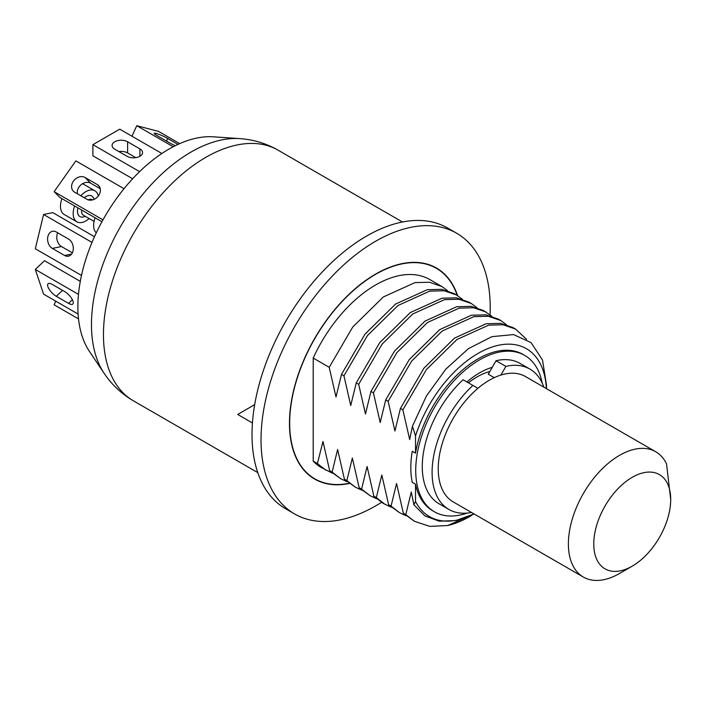<?xml version="1.0" encoding="UTF-8"?>
<svg xmlns="http://www.w3.org/2000/svg" width="706" height="706" viewBox="0 0 706 706"><rect width="100%" height="100%" fill="white"/><g stroke="black" fill="none" stroke-linecap="round" stroke-linejoin="round"><path stroke-width="1.06" d="M104.135 373.315L89.45 351.447A128.783 74.351 -60 0 1 168.937 149.098A128.783 74.351 120 0 1 213.362 136.814L239.643 138.605A140.829 81.314 120 0 0 191.061 152.037A140.829 81.314 -60 0 0 104.135 373.315C111.786 384.717 121.547 393.886 133.425 400.831A144.695 83.546 -60 0 1 103.455 334.591A144.695 83.546 -60 0 1 205.773 157.376A144.695 83.546 -60 0 1 278.12 150.201C266.171 143.389 253.339 139.523 239.643 138.605M239.74 413.275L254.681 404.653L237.693 414.457L252.439 422.973M490.043 314.735A162.062 93.563 120 0 0 490.211 307.419A162.062 93.563 120 0 0 456.65 233.227L447.648 228.029A162.062 93.563 120 0 0 322.757 271.448A162.062 93.563 120 0 0 252.016 434.543A162.062 93.563 120 0 0 285.586 508.726L294.587 513.933A162.062 93.563 120 0 0 381.549 502.301M456.65 233.227A162.062 93.563 120 0 0 331.767 276.646A162.062 93.563 120 0 0 261.026 439.741A162.062 93.563 120 0 0 294.587 513.933M349.382 483.478A121.838 70.344 -60 0 1 314.7 479.092A121.838 70.344 -60 0 1 289.469 423.318A121.838 70.344 -60 0 1 342.648 300.703A121.838 70.344 -60 0 1 436.537 268.068A121.838 70.344 -60 0 1 457.576 295.611M349.117 483.283A121.547 70.176 120 0 1 314.841 478.844A121.547 70.176 120 0 1 289.672 423.203A121.547 70.176 -60 0 1 342.728 300.88A121.547 70.176 -60 0 1 436.387 268.315A121.547 70.176 -60 0 1 457.25 295.408M313.208 358.057A108.521 62.657 -60 0 1 429.883 279.594L441.824 286.486L429.38 282.241L415.004 282.612L383.287 296.979L352.744 327.028L329.217 367.305L313.208 358.057L313.208 461.168A108.521 62.657 -60 0 0 321.354 467.566L332.394 473.197M413.884 504.816L415.525 501.428A96.951 55.977 -60 0 0 474.026 513.933L455.997 520.525L439.238 521.204L424.88 515.865L413.884 504.816L411.28 492.011L405.791 514.621L414.334 521.24L403.338 513.2L396.551 483.504L391.062 506.114L388.609 504.702L381.814 474.997L376.324 497.606L373.871 496.194L367.085 466.49L361.596 489.099L359.142 487.687L352.347 457.982L346.858 480.601L344.404 479.18L337.618 449.475L332.129 472.093L329.676 470.673L322.977 441.479L317.391 463.586L313.208 461.168M317.391 463.586L325.934 470.205M447.578 290.695L441.824 286.486M329.217 367.305L336.003 397.001L341.492 374.392L365.02 334.115L395.572 304.065L427.28 289.698L441.656 289.328L454.099 293.581L456.553 294.993L444.109 290.748L429.733 291.119L398.025 305.486L367.482 335.535L343.946 375.813L341.492 374.392M542.199 383.093A90.289 52.129 120 0 0 524.717 355.4L523.084 354.456A90.289 52.129 120 0 0 459.888 372.353A90.289 52.129 120 0 0 415.525 453.155L412.251 451.266A90.289 52.129 120 0 0 410.813 467.619A90.289 52.129 120 0 0 412.251 482.322L415.525 484.21A90.289 52.129 120 0 0 432.787 510.844L434.428 511.788A90.289 52.129 120 0 0 467.151 513.085M415.525 501.428L415.525 484.21M403.338 513.2L405.791 514.621M343.946 375.813L350.741 405.509L356.23 382.899L379.757 342.622L410.301 312.573L442.018 298.206L456.394 297.835L468.828 302.08L471.29 303.501L458.847 299.256L444.471 299.626L412.754 313.993L382.211 344.034L358.683 384.32L356.23 382.899M358.683 384.32L365.47 414.016L370.959 391.406L394.486 351.129L425.038 321.08L456.747 306.713L471.123 306.342L483.566 310.587L491.782 316.209M506.511 324.716L500.757 320.515L488.314 316.27L473.938 316.641L442.221 330.999L411.677 361.048L388.15 401.326L385.697 399.914L380.207 422.523L373.412 392.818L370.959 391.406M388.15 401.326L394.936 431.031L400.426 408.421L423.962 368.144L454.505 338.095L486.213 323.727L500.589 323.357L513.033 327.602L515.486 329.022L503.051 324.778L488.676 325.148L456.958 339.507L426.415 369.556L402.879 409.833L400.426 408.421M402.879 409.833L409.674 439.538L412.428 426.265L426.406 396.022L445.777 369.185L468.422 348.649L491.879 336.665L513.58 334.573L531.106 342.639L542.517 360.051L546.488 385.017L546.488 388.688M415.525 453.155L415.525 435.946L412.428 426.265M524.717 355.4A90.289 52.129 120 0 0 455.141 379.59A90.289 52.129 120 0 0 415.728 470.461A90.289 52.129 120 0 0 434.428 511.788M546.373 388.627A96.951 55.977 120 0 0 490.52 347.573A96.951 55.977 120 0 0 415.525 435.946M448.875 509.441A81.031 46.781 120 0 1 472.905 385.423L463.083 379.749A81.031 46.781 120 0 0 439.053 503.766L448.875 509.441A81.031 46.781 120 0 0 471.467 512.459M529.906 369.088L520.084 363.422A81.031 46.781 120 0 0 496.062 360.713L505.884 366.388A81.031 46.781 120 0 1 529.906 369.088A81.031 46.781 120 0 1 543.814 387.144M466.913 381.964A74.377 42.942 -60 0 1 492.232 367.349L496.062 360.713M472.905 385.423L477.927 388.318A72.347 41.769 -60 0 1 500.863 375.071L505.884 366.388M494.253 377.657L488.27 374.198L492.232 367.349M670.7 499.521A54.406 31.408 -60 0 1 668.82 514.339A54.406 31.408 120 0 1 632.232 566.15A54.406 31.408 120 0 1 595.643 529.129A54.406 31.408 -60 0 1 638.25 474.379A54.406 31.408 -60 0 1 670.7 499.521L666.552 463.957A72.347 41.769 -60 0 0 655.715 451.752A72.347 41.769 -60 0 0 570.889 524.24A72.347 41.769 120 0 0 583.368 577.067L453.217 501.922A72.347 41.769 -60 0 1 440.738 449.104A72.347 41.769 -60 0 1 477.927 388.318M500.863 375.071A72.347 41.769 -60 0 1 525.573 376.607L655.715 451.752M468.413 382.828A67.723 39.095 -60 0 1 489.814 371.532M583.368 577.067A72.347 41.769 120 0 0 619.541 573.475L632.232 566.15M471.414 515.574L469.755 516.536A108.521 62.657 -60 0 1 447.604 525.546L474.097 513.977M391.062 506.114L399.596 512.732L406.056 515.724M526.597 339.295L515.486 329.022M399.596 512.732L388.609 504.702M376.324 497.606L384.867 504.225L391.327 507.217M382.405 502.813L373.871 496.194M500.757 320.515L498.304 319.094L485.86 314.85L471.484 315.22L439.767 329.587L409.224 359.636L385.697 399.914M373.412 392.818L396.948 352.541L427.492 322.492L459.2 308.134L473.576 307.763L486.019 312.008M361.596 489.099L370.129 495.727L359.142 487.687M370.129 495.727L376.589 498.71M346.858 480.601L355.4 487.219L361.86 490.211M477.044 307.701L471.29 303.501M355.4 487.219L344.404 479.18M332.129 472.093L340.663 478.712L347.123 481.704M462.315 299.194L456.553 294.993M340.663 478.712L329.676 470.673M414.334 521.24L429.777 526.376L447.604 525.546M127.027 156.282L114.751 149.195A9.09 5.242 180 0 1 112.086 145.489A9.09 5.242 180 0 1 117.699 140.644A9.09 5.242 180 0 1 127.601 141.774L139.876 148.869A9.09 5.242 180 0 1 142.541 152.575A9.09 5.242 180 0 1 136.929 157.42A9.09 5.242 180 0 1 127.027 156.282M139.611 171.637L92.892 144.659L119.746 129.163L161.886 153.493M132.649 178.768L92.892 155.814L92.892 144.659M96.263 232.839A17.941 10.361 120 0 1 93.633 225.426A17.941 10.361 -60 0 1 95.089 217.775M89.141 218.542A17.941 10.361 120 0 1 76.883 221.825A17.941 10.361 120 0 1 73.168 213.609A17.941 10.361 -60 0 1 74.624 205.958M80.802 195.765A17.941 10.361 -60 0 1 94.825 190.744A17.941 10.361 -60 0 1 98.258 196.047M76.883 221.825L64.193 214.5A17.941 10.361 120 0 1 60.478 206.284A17.941 10.361 -60 0 1 61.934 198.633M55.8 301.188L54.133 304.807L78.516 318.883M78.101 314.064L43.595 294.146L35.3 269.454L78.481 294.376M68.57 303.377L56.295 296.282A9.09 3.371 46.4 0 1 49.385 289.601A9.09 3.371 46.4 0 1 48.034 283.794A9.09 3.371 46.4 0 1 52.323 284.465L64.599 291.552A9.09 3.371 46.4 0 1 71.509 298.232A9.09 3.371 46.4 0 1 72.85 304.039A9.09 3.371 46.4 0 1 68.57 303.377L72.391 299.732M35.3 269.454L44.487 260.699L80.29 281.367M81.49 275.419L35.3 248.759L43.595 214.483L92.001 242.423M64.599 255.484L52.323 248.397A9.09 6.61 78.6 0 1 47.584 238.946A9.09 6.61 78.6 0 1 52.5 231.286A9.09 6.61 78.6 0 1 56.295 231.992L68.57 239.078A9.09 6.61 78.6 0 1 73.309 248.538A9.09 6.61 78.6 0 1 68.385 256.19A9.09 6.61 78.6 0 1 64.599 255.484L71.597 254.072M43.595 214.483L52.782 212.621L94.48 236.695M72.365 252.81L61.501 246.544A9.09 6.61 78.6 0 1 57.707 232.812M102.97 219.857L54.133 191.661L75.851 160.897L124.027 188.714M86.926 199.304L74.651 192.217A9.09 7.325 135.3 0 1 73.38 191.238A9.09 7.325 135.3 0 1 74.024 180.365A9.09 7.325 135.3 0 1 85.047 177.488L97.322 184.584A9.09 7.325 135.3 0 1 98.593 185.554A9.09 7.325 135.3 0 1 97.949 196.427A9.09 7.325 135.3 0 1 86.926 199.304M101.938 221.728L59.807 197.406L54.133 191.661M77.404 193.806A9.09 7.325 135.3 0 1 81.287 184.575A9.09 7.325 135.3 0 1 90.721 183.233L100.243 188.74M118.855 151.569A9.09 5.242 180 0 1 127.601 152.928L135.773 157.65M173.217 146.751L136.787 125.712L158.506 131.395L179.695 143.627M175.256 145.71A9.09 1.165 -155.2 0 1 169.581 142.859L157.306 135.773A9.09 1.165 -155.2 0 1 154.252 133.328A9.09 1.165 -155.2 0 1 159.168 134.458A9.09 1.165 -155.2 0 1 167.701 138.491L177.956 144.412M136.787 125.712L131.943 136.205M81.631 210A8.975 5.18 120 0 0 81.561 211.129A8.975 5.18 120 0 0 83.414 215.233L94.066 221.384M92.68 199.869L92.389 199.701A8.975 5.18 120 0 0 88.338 199.904M94.03 199.383A11.87 6.848 120 0 0 84.208 197.733M77.889 207.846A11.87 6.848 120 0 0 77.466 211.129A11.87 6.848 120 0 0 85.249 216.301M62.516 290.351L56.295 296.282M61.501 246.544L52.323 248.397M90.721 183.233L85.047 177.488M99.546 186.834L97.322 184.584M127.601 152.928L127.601 141.774M139.876 156.282L139.876 148.869M166.51 141.085L167.701 138.491M402.473 222.002L278.12 150.201M436.387 268.315L432.196 265.897M314.841 478.844L310.649 476.418M384.867 504.225L382.414 502.813M257.769 472.623L133.425 400.831M94.825 190.744L82.593 183.684"/></g></svg>
